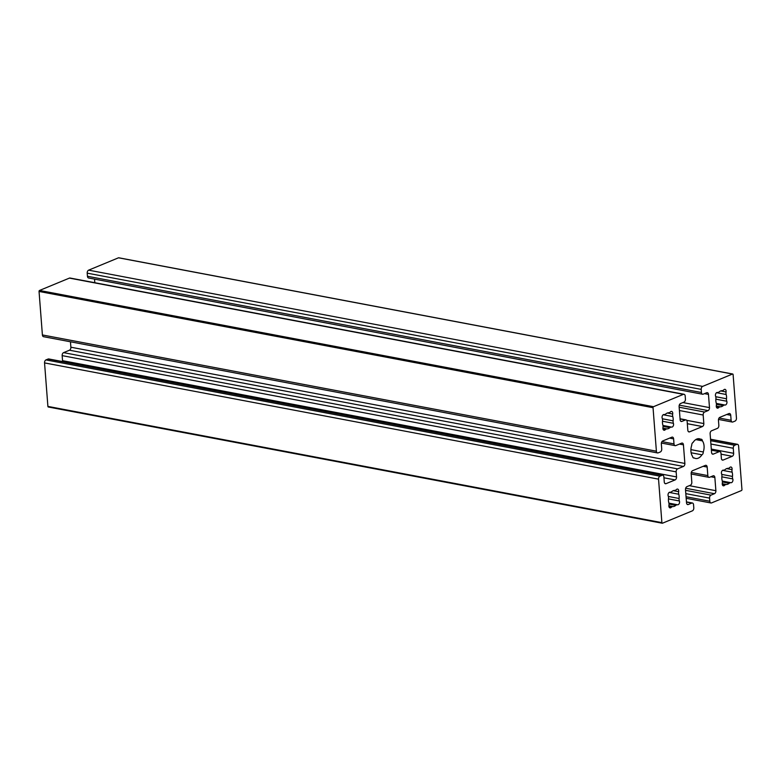 <?xml version="1.0" encoding="UTF-8"?>
<svg xmlns="http://www.w3.org/2000/svg" width="781" height="781" viewBox="0 0 781 781"><rect width="100%" height="100%" fill="white"/><g stroke="black" fill="none" stroke-linecap="round" stroke-linejoin="round"><path stroke-width="1.17" d="M691.126 452.765L701.914 454.806A10.026 6.443 -79.3 0 1 695.627 458.476A10.026 6.443 -79.3 0 1 694.28 457.969A2.392 1.533 -79.3 0 1 693.704 458.017A2.392 1.533 -79.3 0 1 692.591 456.387A10.026 6.443 -79.3 0 1 691.732 445.268A2.392 1.533 -79.3 0 1 693.079 442.436A10.026 6.443 -79.3 0 1 699.366 438.766A10.026 6.443 -79.3 0 1 700.713 439.273L697.911 438.746M694.28 457.969L693.186 457.764M695.764 439.596L702.402 440.855A10.026 6.443 -79.3 0 1 703.261 451.974L690.902 449.631M700.713 439.273A2.392 1.533 -79.3 0 1 701.289 439.225A2.392 1.533 -79.3 0 1 702.402 440.855M703.261 451.974A2.392 1.533 -79.3 0 1 701.914 454.806M62.509 361.564A2.45 1.572 100.7 0 0 62.548 360.676L62.158 355.628A2.45 1.572 -79.3 0 1 63.583 352.631L69.45 350.21A2.45 1.572 100.7 0 0 70.876 347.213L70.456 341.785M657.534 452.931L43.541 336.689A2.45 1.572 -79.3 0 1 42.399 334.951L39.05 291.459A0.82 0.527 -79.3 0 1 39.528 290.454L69.411 278.104A2.45 1.572 -79.3 0 1 70.046 278.026L684.039 394.268A2.45 1.572 -79.3 0 1 685.191 396.006L685.425 399.12A2.45 1.572 -79.3 0 1 684 402.108L680.534 403.543A2.45 1.572 100.7 0 0 679.109 406.54L680.134 419.739A2.45 1.572 100.7 0 0 681.276 421.486A2.45 1.572 100.7 0 0 681.911 421.408L685.376 419.973A2.45 1.572 -79.3 0 1 686.011 419.895A2.45 1.572 -79.3 0 1 687.163 421.642L687.817 430.185A2.45 1.572 100.7 0 0 688.959 431.922A2.45 1.572 100.7 0 0 689.594 431.854L702.412 426.553A2.45 1.572 100.7 0 0 703.827 423.566L703.173 415.023A2.45 1.572 -79.3 0 1 704.599 412.026L708.064 410.591A2.45 1.572 100.7 0 0 709.49 407.604L708.465 394.395A2.45 1.572 100.7 0 0 707.322 392.658A2.45 1.572 100.7 0 0 706.688 392.726L703.222 394.161A2.45 1.572 -79.3 0 1 702.588 394.239A2.45 1.572 -79.3 0 1 701.436 392.492L701.201 389.387A2.45 1.572 -79.3 0 1 702.627 386.4L732.51 374.04A0.82 0.527 -79.3 0 1 733.105 374.597L736.454 418.089A2.45 1.572 -79.3 0 1 735.028 421.086L732.89 421.965A2.45 1.572 -79.3 0 1 732.256 422.043A2.45 1.572 -79.3 0 1 731.114 420.295L730.723 415.248A2.45 1.572 100.7 0 0 729.581 413.51A2.45 1.572 100.7 0 0 728.946 413.579L719.867 417.327A2.45 1.572 100.7 0 0 718.452 420.324L718.842 425.372A2.45 1.572 -79.3 0 1 717.417 428.369L711.55 430.79A2.45 1.572 100.7 0 0 710.124 433.787L711.559 452.424A2.45 1.572 100.7 0 0 712.702 454.171A2.45 1.572 100.7 0 0 713.336 454.093L719.213 451.662A2.45 1.572 -79.3 0 1 719.848 451.594A2.45 1.572 -79.3 0 1 720.99 453.331L721.38 458.379A2.45 1.572 100.7 0 0 722.523 460.126A2.45 1.572 100.7 0 0 723.157 460.048L732.236 456.299A2.45 1.572 100.7 0 0 733.652 453.302L733.261 448.255A2.45 1.572 -79.3 0 1 734.687 445.268L736.825 444.379A2.45 1.572 -79.3 0 1 737.459 444.311A2.45 1.572 -79.3 0 1 738.601 446.049L741.95 489.541A0.82 0.527 -79.3 0 1 741.472 490.546L711.589 502.896A2.45 1.572 -79.3 0 1 710.954 502.974A2.45 1.572 -79.3 0 1 709.802 501.236L709.568 498.122A2.45 1.572 -79.3 0 1 710.993 495.134L714.459 493.699A2.45 1.572 100.7 0 0 715.884 490.702L714.859 477.503A2.45 1.572 100.7 0 0 713.717 475.756A2.45 1.572 100.7 0 0 713.082 475.834L709.617 477.269A2.45 1.572 -79.3 0 1 708.982 477.347A2.45 1.572 -79.3 0 1 707.83 475.6L707.176 467.058A2.45 1.572 100.7 0 0 706.034 465.32A2.45 1.572 100.7 0 0 705.399 465.388L692.581 470.689A2.45 1.572 100.7 0 0 691.165 473.676L691.82 482.219A2.45 1.572 -79.3 0 1 690.394 485.216L686.929 486.651A2.45 1.572 100.7 0 0 685.503 489.638L686.528 502.847A2.45 1.572 100.7 0 0 687.67 504.585A2.45 1.572 100.7 0 0 688.305 504.516L691.771 503.081A2.45 1.572 -79.3 0 1 692.405 503.003A2.45 1.572 -79.3 0 1 693.557 504.741L693.792 507.855A2.45 1.572 -79.3 0 1 692.376 510.842L662.483 523.202A0.82 0.527 -79.3 0 1 661.888 522.645L658.539 479.153A2.45 1.572 -79.3 0 1 659.965 476.156L662.103 475.278A2.45 1.572 -79.3 0 1 662.737 475.199A2.45 1.572 -79.3 0 1 663.879 476.947L664.27 481.994A2.45 1.572 100.7 0 0 665.412 483.732A2.45 1.572 100.7 0 0 666.047 483.664L675.126 479.915A2.45 1.572 100.7 0 0 676.541 476.918L676.151 471.87A2.45 1.572 -79.3 0 1 677.576 468.873L683.443 466.452A2.45 1.572 100.7 0 0 684.869 463.455L683.434 444.819A2.45 1.572 100.7 0 0 682.291 443.071A2.45 1.572 100.7 0 0 681.657 443.149L675.78 445.58A2.45 1.572 -79.3 0 1 675.145 445.648A2.45 1.572 -79.3 0 1 674.003 443.911L673.612 438.863A2.45 1.572 100.7 0 0 672.47 437.116A2.45 1.572 100.7 0 0 671.836 437.194L662.757 440.943A2.45 1.572 100.7 0 0 661.341 443.94L661.732 448.987A2.45 1.572 -79.3 0 1 660.306 451.974L658.168 452.863A2.45 1.572 -79.3 0 1 657.534 452.931A2.45 1.572 -79.3 0 1 656.391 451.193L653.043 407.702A0.82 0.527 -79.3 0 1 653.521 406.696L683.404 394.346A2.45 1.572 -79.3 0 1 684.039 394.268M94.823 282.712L94.55 279.129M702.588 394.239L88.595 277.997A2.45 1.572 -79.3 0 1 87.443 276.259L87.208 273.145A2.45 1.572 -79.3 0 1 88.624 270.158L118.517 257.798A0.82 0.527 -79.3 0 1 118.917 257.876M48.49 406.96A0.82 0.527 -79.3 0 1 47.895 406.403L44.546 362.911A2.45 1.572 -79.3 0 1 45.972 359.914L48.11 359.035A2.45 1.572 -79.3 0 1 48.744 358.957L662.737 475.199M729.21 483.283A8.161 5.242 -79.3 0 1 726.281 484.493A4.081 2.626 100.7 0 0 724.563 485.343A2.392 1.533 -79.3 0 1 723.372 485.821A2.392 1.533 -79.3 0 1 722.308 483.224A4.081 2.626 100.7 0 0 722.2 480.666A8.161 5.242 -79.3 0 1 721.878 476.42A4.081 2.626 100.7 0 0 721.595 473.94A2.392 1.533 -79.3 0 1 721.742 471.334A2.392 1.533 -79.3 0 1 723.401 470.142A4.081 2.626 100.7 0 0 725.139 469.557A8.161 5.242 -79.3 0 1 728.058 468.346A4.081 2.626 100.7 0 0 729.776 467.497A2.392 1.533 -79.3 0 1 730.967 467.018A2.392 1.533 -79.3 0 1 732.041 469.615A4.081 2.626 100.7 0 0 732.139 472.173A8.161 5.242 -79.3 0 1 732.471 476.43A4.081 2.626 100.7 0 0 732.754 478.899A2.392 1.533 -79.3 0 1 732.598 481.506A2.392 1.533 -79.3 0 1 730.948 482.707A4.081 2.626 100.7 0 0 729.21 483.283L722.405 481.994M671.191 507.406A2.392 1.533 -79.3 0 1 670 507.884A2.392 1.533 -79.3 0 1 668.927 505.287A4.081 2.626 100.7 0 0 668.829 502.739A8.161 5.242 -79.3 0 1 668.497 498.483A4.081 2.626 100.7 0 0 668.214 496.003A2.392 1.533 -79.3 0 1 668.37 493.407A2.392 1.533 -79.3 0 1 670.02 492.206A4.081 2.626 100.7 0 0 671.758 491.62A8.161 5.242 -79.3 0 1 674.686 490.419A4.081 2.626 100.7 0 0 676.405 489.57A2.392 1.533 -79.3 0 1 677.596 489.091A2.392 1.533 -79.3 0 1 678.66 491.688A4.081 2.626 100.7 0 0 678.767 494.236A8.161 5.242 -79.3 0 1 679.099 498.493A4.081 2.626 100.7 0 0 679.382 500.972A2.392 1.533 -79.3 0 1 679.226 503.569A2.392 1.533 -79.3 0 1 677.576 504.77A4.081 2.626 100.7 0 0 675.838 505.356A8.161 5.242 -79.3 0 1 672.91 506.566A4.081 2.626 100.7 0 0 671.191 507.406L669.063 507.006M723.802 389.836A2.392 1.533 -79.3 0 1 724.993 389.348A2.392 1.533 -79.3 0 1 726.066 391.955A4.081 2.626 100.7 0 0 726.164 394.503A8.161 5.242 -79.3 0 1 726.496 398.759A4.081 2.626 100.7 0 0 726.779 401.239A2.392 1.533 -79.3 0 1 726.623 403.836A2.392 1.533 -79.3 0 1 724.973 405.036A4.081 2.626 100.7 0 0 723.235 405.622A8.161 5.242 -79.3 0 1 720.307 406.823A4.081 2.626 100.7 0 0 718.588 407.672A2.392 1.533 -79.3 0 1 717.397 408.151A2.392 1.533 -79.3 0 1 716.333 405.554A4.081 2.626 100.7 0 0 716.226 403.006A8.161 5.242 -79.3 0 1 715.904 398.749A4.081 2.626 100.7 0 0 715.611 396.27A2.392 1.533 -79.3 0 1 715.767 393.673A2.392 1.533 -79.3 0 1 717.417 392.472A4.081 2.626 100.7 0 0 719.155 391.886A8.161 5.242 -79.3 0 1 722.083 390.676A4.081 2.626 100.7 0 0 723.802 389.836M665.783 413.959A8.161 5.242 -79.3 0 1 668.712 412.749A4.081 2.626 100.7 0 0 670.43 411.899A2.392 1.533 -79.3 0 1 671.621 411.421A2.392 1.533 -79.3 0 1 672.685 414.018A4.081 2.626 100.7 0 0 672.792 416.566A8.161 5.242 -79.3 0 1 673.115 420.822A4.081 2.626 100.7 0 0 673.398 423.302A2.392 1.533 -79.3 0 1 673.251 425.909A2.392 1.533 -79.3 0 1 671.592 427.1A4.081 2.626 100.7 0 0 669.854 427.685A8.161 5.242 -79.3 0 1 666.935 428.896A4.081 2.626 100.7 0 0 665.217 429.745A2.392 1.533 -79.3 0 1 664.026 430.224A2.392 1.533 -79.3 0 1 662.952 427.627A4.081 2.626 100.7 0 0 662.854 425.069A8.161 5.242 -79.3 0 1 662.522 420.813A4.081 2.626 100.7 0 0 662.239 418.343A2.392 1.533 -79.3 0 1 662.395 415.736A2.392 1.533 -79.3 0 1 664.045 414.535A4.081 2.626 100.7 0 0 665.783 413.959M722.249 483.732L726.281 484.493M722.445 484.942L724.563 485.343M726.691 468.61L732.041 469.615M722.542 470.357L732.139 472.173M721.742 474.399L732.471 476.43M721.839 476.84L732.754 478.899M722.298 481.067L730.948 482.707M673.32 490.673L678.66 491.688M669.171 492.42L678.767 494.236M668.37 496.462L679.099 498.493M668.458 498.903L679.382 500.972M668.927 503.14L677.576 504.77M669.024 504.067L675.838 505.356M668.878 505.795L672.91 506.566M720.717 390.939L726.066 391.955M716.567 392.687L726.164 394.503M715.767 396.728L726.496 398.759M715.865 399.169L726.779 401.239M716.323 403.396L724.973 405.036M716.421 404.333L723.235 405.622M716.275 406.061L720.307 406.823M716.47 407.272L718.588 407.672M667.345 413.003L672.685 414.018M663.196 414.75L672.792 416.566M662.395 418.792L673.115 420.822M662.483 421.232L673.398 423.302M662.952 425.469L671.592 427.1M663.049 426.397L669.854 427.685M662.903 428.134L666.935 428.896M663.089 429.335L665.217 429.745M679.45 444.067L683.434 444.819M661.956 441.626L674.003 443.911M669.629 438.102L673.612 438.863M42.399 334.951L656.391 451.193M39.05 291.459L653.043 407.702M39.528 290.454L653.521 406.696M69.411 278.104L683.404 394.346M680.71 421.184L681.911 421.408M680.066 418.967L685.376 419.973M688.403 431.629L689.594 431.854M687.319 423.702L702.412 426.553M686.684 420.315L703.827 423.566M679.421 410.523L703.173 415.023M679.167 407.213L704.599 412.026M679.275 405.144L708.064 410.591M682.897 402.566L709.49 407.604M704.482 393.644L708.465 394.395M87.443 276.259L701.436 392.492M87.208 273.145L701.201 389.387M88.624 270.158L702.627 386.4M118.517 257.798L732.51 374.04M719.067 418.011L731.114 420.295M726.74 414.496L730.723 415.248M712.135 453.868L713.336 454.093M711.384 450.188L719.213 451.662M721.956 459.824L723.157 460.048M721.058 454.181L732.236 456.299M711.296 449.075L733.652 453.302M710.915 444.028L733.261 448.255M710.661 440.718L734.687 445.268M710.554 439.41L736.825 444.379M686.05 496.736L709.802 501.236M685.816 493.631L709.568 498.122M685.562 490.322L710.993 495.134M685.669 488.252L714.459 493.699M689.291 485.675L715.884 490.702M710.876 476.752L714.859 477.503M691.273 472.466L707.83 475.6M703.183 466.306L707.176 467.058M687.104 504.282L688.305 504.516M686.46 502.076L691.771 503.081M47.895 406.403L661.888 522.645M44.546 362.911L658.539 479.153M45.972 359.914L659.965 476.156M48.11 359.035L662.103 475.278M664.846 483.439L666.047 483.664M663.948 477.796L675.126 479.915M62.548 360.676L676.541 476.918M62.158 355.628L676.151 471.87M63.583 352.631L677.576 468.873M69.45 350.21L683.443 466.452M70.876 347.213L684.869 463.455M661.38 443.042L675.145 445.648M680.056 418.772L686.011 419.895M118.732 257.769L732.724 374.011M718.491 419.436L732.256 422.043M711.374 449.983L719.848 451.594M710.544 439.215L737.459 444.311M686.177 498.288L710.954 502.974M691.185 473.979L708.982 477.347M686.45 501.871L692.405 503.003M48.276 406.989L662.268 523.231"/></g></svg>
